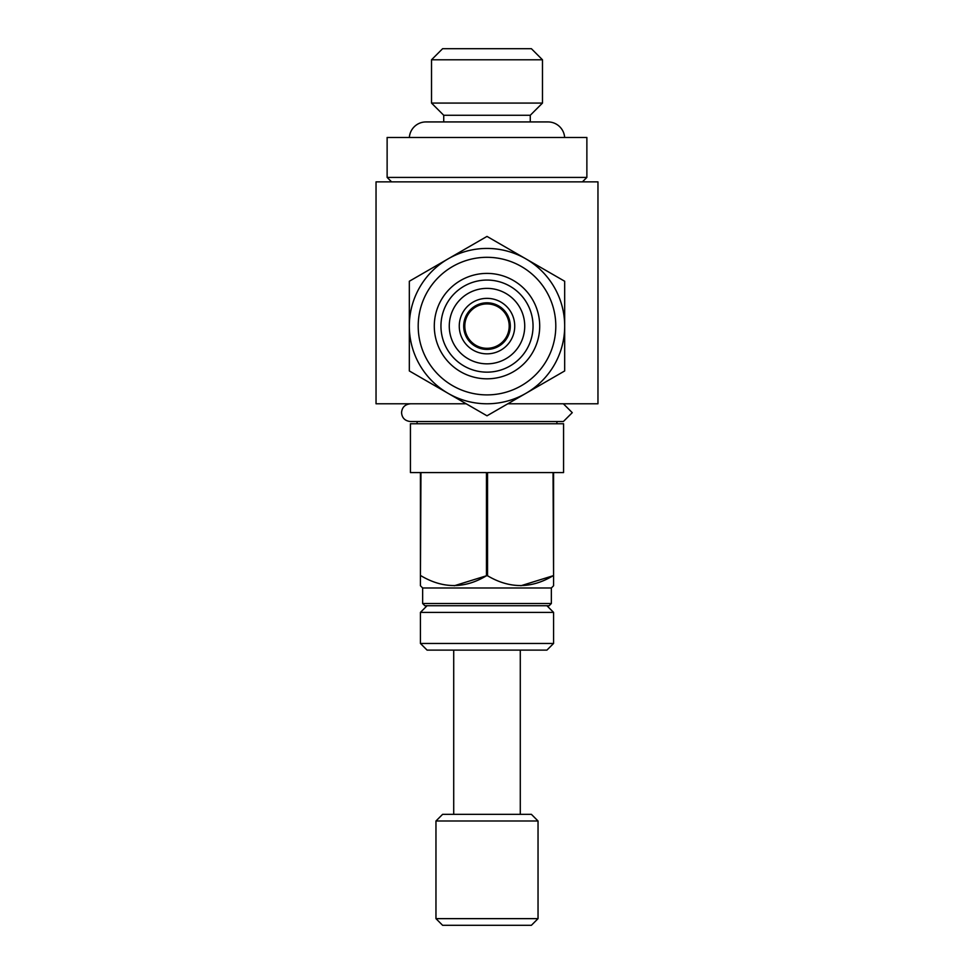 <?xml version="1.0" encoding="UTF-8"?>
<svg xmlns="http://www.w3.org/2000/svg" width="974" height="974" viewBox="0 0 974 974"><rect width="100%" height="100%" fill="white"/><g stroke="black" fill="none" stroke-linecap="round" stroke-linejoin="round"><path stroke-width="1.46" d="M563.362 403.784L572.262 412.659L563.362 421.535L410.431 421.535C404.941 420.902 401.982 417.943 401.556 412.659C401.982 407.363 404.941 404.405 410.431 403.784M409.36 137.468A16.643 16.643 0 0 1 425.967 121.933L443.73 121.933L443.73 115.273L530.27 115.273L542.481 103.074L542.481 59.791L431.519 59.791L431.519 103.074L542.481 103.074M443.73 115.273L431.519 103.074M431.519 59.791L442.61 48.7L531.39 48.7L542.481 59.791M427.075 605.731L420.427 612.39L553.573 612.39L546.925 605.731M553.573 643.461L546.925 650.108L427.075 650.108L420.427 643.461L553.573 643.461L553.573 612.39M420.427 643.461L420.427 612.39M520.286 814.337L520.286 650.108M453.714 814.337L453.714 650.108M442.61 814.337L531.39 814.337L538.038 820.997L435.962 820.997L442.61 814.337M538.038 918.64L531.39 925.3L442.61 925.3L435.962 918.64L538.038 918.64L538.038 820.997M435.962 918.64L435.962 820.997M564.64 137.468A16.643 16.643 0 0 0 548.033 121.933L530.27 121.933L530.27 115.273M551.357 603.515L422.643 603.515L424.859 605.731L549.141 605.731L551.357 603.515L551.357 587.979L553.573 585.751L553.573 472.573L563.569 472.573L563.569 423.751L410.431 423.751L410.431 472.573L420.427 472.573L420.427 575.768L420.963 472.573L486.452 472.573L486.452 575.768L487.548 575.768L487.548 472.573L553.037 472.573L553.573 575.768M422.643 603.515L422.643 587.979L551.357 587.979M556.909 423.751L556.909 421.535L563.362 421.535M417.091 423.751L417.091 421.535L410.431 421.535M520.871 585.751L553.037 575.768C531.39 588.795 509.56 588.795 487.548 575.768M454.298 585.751L486.452 575.768C464.805 588.795 442.987 588.795 420.963 575.768M420.427 575.768L420.427 585.751L422.643 587.979M387.128 177.414L586.872 177.414L586.872 137.468L387.128 137.468L387.128 177.414L391.572 181.858M582.428 181.858L586.872 177.414M466.193 403.784L376.037 403.784L376.037 181.858L597.963 181.858L597.963 403.784L507.807 403.784M524.73 326.107A37.73 37.73 0 0 1 487 363.838A37.73 37.73 0 0 1 449.27 326.107A37.73 37.73 0 0 1 487 288.377A37.73 37.73 0 0 1 524.73 326.107M509.195 326.107A22.195 22.195 0 0 0 487 303.912A22.195 22.195 0 0 0 464.805 326.107A22.195 22.195 0 0 0 487 348.302A22.195 22.195 0 0 0 509.195 326.107M514.735 326.107A27.735 27.735 0 0 1 487 353.842A27.735 27.735 0 0 1 459.265 326.107A27.735 27.735 0 0 1 487 298.361A27.735 27.735 0 0 1 514.735 326.107A27.735 27.735 0 0 1 487 353.842A27.735 27.735 0 0 1 459.265 326.107M539.706 326.107A52.706 52.706 0 0 1 487 378.813A52.706 52.706 0 0 1 434.294 326.107A52.706 52.706 0 0 1 487 273.402A52.706 52.706 0 0 1 539.706 326.107M533.046 326.107A46.046 46.046 0 0 1 487 372.153A46.046 46.046 0 0 1 440.954 326.107A46.046 46.046 0 0 1 487 280.062A46.046 46.046 0 0 1 533.046 326.107M418.199 326.107A68.801 68.801 0 0 1 487 257.306A68.801 68.801 0 0 1 555.801 326.107A68.801 68.801 0 0 1 487 394.896A68.801 68.801 0 0 1 418.199 326.107M409.323 326.107A77.677 77.677 0 0 1 487 248.431A77.677 77.677 0 0 1 564.677 326.107L564.677 370.948L487 415.801L409.323 370.948L409.323 281.255L448.162 258.841A77.677 77.677 0 0 1 525.838 258.841L564.677 281.255L564.677 326.107A77.677 77.677 0 0 1 487 403.784A77.677 77.677 0 0 1 409.323 326.107M448.162 258.841L487 236.414L525.838 258.841M525.838 393.374A77.677 77.677 0 0 1 448.162 393.374M510.303 326.107A23.303 23.303 0 0 1 487 349.41A23.303 23.303 0 0 1 463.697 326.107A23.303 23.303 0 0 1 487 302.804A23.303 23.303 0 0 1 510.303 326.107M548.033 121.933L425.967 121.933"/></g></svg>
